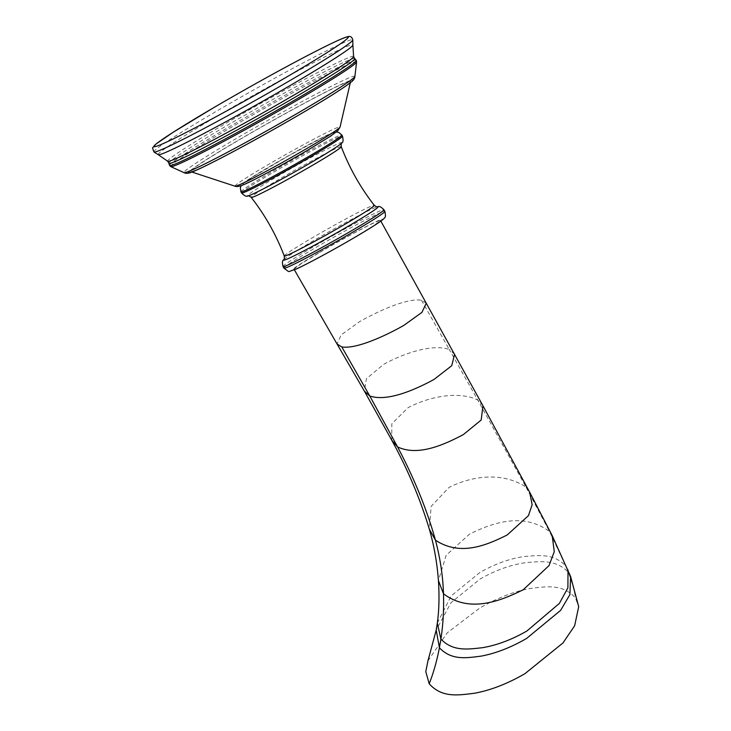 <?xml version="1.0" encoding="UTF-8"?>
<svg xmlns="http://www.w3.org/2000/svg" width="731" height="731" viewBox="0 0 731 731"><rect width="100%" height="100%" fill="white"/><g stroke="black" fill="none" stroke-linecap="round" stroke-linejoin="round"><path stroke-width="0.55" stroke-dasharray="3.65 2.74" d="M354.891 76.417A98.091 4.276 -29.4 0 0 354.9 76.38A98.091 4.276 -29.4 0 0 236.131 138.607A98.091 4.276 150.6 0 0 184.029 172.662L184.038 172.671A98.091 4.276 150.6 0 0 184.057 172.671M350.441 81.607A91.667 4.002 -29.4 0 1 301.656 113.214A91.667 4.002 150.6 0 1 190.809 171.557A91.667 4.002 150.6 0 1 239.466 139.722A91.667 4.002 -29.4 0 1 350.441 81.607L350.277 82.831M306.243 150.897A52.111 2.275 -29.4 0 0 330.403 133.901A52.111 2.275 -29.4 0 0 270.89 165.964A52.111 2.275 -29.4 0 0 246.74 182.96A52.111 2.275 -29.4 0 0 306.243 150.897M377.086 221.466L380.485 220.46L373.578 225.751L354.087 237.648C333.025 250.029 305.86 264.668 297.407 268.176L294.017 269.182L300.916 263.891L320.416 251.994C341.468 239.613 368.634 224.974 377.086 221.466M427.937 660.87L447.235 632.827L479.71 608.064C497.29 597.931 514.176 591.397 530.368 588.464C546.368 586.573 562.578 583.576 575.461 597.995L578.696 606.693M153.93 151.975A114.164 4.98 150.6 0 1 214.576 112.346A114.164 4.98 150.6 0 1 352.799 39.922M158.243 154.68A111.733 4.87 150.6 0 1 217.61 115.909A111.733 4.87 -29.4 0 1 352.881 45.011M353.603 56.534A106.708 4.651 -29.4 0 0 224.417 124.243A106.708 4.651 -29.4 0 0 167.719 161.268M354.654 58.517A106.644 4.651 -29.4 0 0 225.632 126.344A106.644 4.651 -29.4 0 0 168.87 163.196M169.574 165.471A107.128 4.669 150.6 0 1 226.573 128.373A107.128 4.669 150.6 0 1 356.235 60.289M170.789 166.631A106.689 4.651 150.6 0 1 227.432 129.579A106.689 4.651 150.6 0 1 356.6 61.934M189.996 170.88A94.071 4.103 150.6 0 1 238.653 140.069A94.071 4.103 -29.4 0 1 346.074 82.192A94.071 4.103 -29.4 0 1 302.47 112.866M235.099 186.222A60.298 2.632 150.6 0 1 267.053 165.27A60.298 2.632 150.6 0 1 340.043 127.093M307.139 150.522A54.724 2.385 150.6 0 1 244.647 184.185A54.724 2.385 150.6 0 1 270.004 166.339A54.724 2.385 150.6 0 1 332.495 132.676A54.724 2.385 150.6 0 1 307.139 150.522M240.965 191.897A57.895 2.522 150.6 0 1 271.768 171.84A57.895 2.522 150.6 0 1 341.852 135.052M241.577 192.975A57.895 2.522 150.6 0 1 272.38 172.918A57.895 2.522 150.6 0 1 342.464 136.13M341.752 143.002A54.231 2.367 -29.4 0 0 276.263 177.076A54.231 2.367 -29.4 0 0 247.827 195.926M341.258 146.693A51.663 2.257 -29.4 0 0 278.721 179.515A51.663 2.257 -29.4 0 0 251.245 197.425M284.258 256.014A51.663 2.257 150.6 0 1 311.744 238.132A51.663 2.257 150.6 0 1 374.272 205.292M283.765 259.706A54.231 2.367 150.6 0 1 312.457 241.312A54.231 2.367 150.6 0 1 377.689 206.782M283.052 266.587A57.895 2.522 150.6 0 1 313.855 246.53A57.895 2.522 150.6 0 1 383.939 209.742M283.966 268.204A57.895 2.522 150.6 0 1 314.769 248.147A57.895 2.522 150.6 0 1 384.853 211.36M319.575 252.35A52.111 2.275 150.6 0 1 379.078 220.296A52.111 2.275 150.6 0 1 354.928 237.283A52.111 2.275 150.6 0 1 295.415 269.346A52.111 2.275 150.6 0 1 319.575 252.35M426.246 303.219L421.467 300.222C407.542 297.956 380.111 310.108 359.634 321.594L341.267 334.825L337.028 343.981M421.467 300.222L449.236 349.427C431.957 343.616 403.759 353.393 383.693 364.294L366.405 378.713L364.358 391.085M454.572 354.252L449.236 349.427L477.708 399.948C457.414 390.427 427.982 397.189 408.117 407.633L391.834 423.77L391.789 440.263M482.953 405.796L477.708 399.948L525.991 487.12C501.658 471.084 470.901 476.42 449.09 487.367L431.144 506.373L429.335 529.171M529.628 492.137L525.991 487.12L549.557 531.601C524.392 512.769 494.805 521.514 469.494 534.142L446.166 555.249L438.426 580.56M552.17 535.576L549.557 531.601L565.712 565.895C553.531 553.221 538.701 555.322 524.301 556.529C509.699 558.585 494.86 563.93 479.783 572.556L451.137 595.948L437.321 623.077M568.005 569.915L565.712 565.895L568.252 572.236C555.989 559.297 540.785 561.435 525.964 562.632C510.923 564.697 495.618 570.18 480.048 579.062L450.954 602.737L436.206 630.085M570.609 576.54L568.252 572.236C572.035 581.986 574.438 590.575 575.461 597.995M190.809 171.557L191.942 172.05M336.342 132.028L333.51 132.622L323.86 136.944L287.877 156.206L251.784 177.56L243.286 183.444L241.239 185.619M380.842 221.109L380.485 220.46M294.383 269.83L294.017 269.182"/><path stroke-width="1.1" d="M302.689 110.244A98.091 4.276 -29.4 0 0 354.891 76.417L356.6 61.934A106.689 4.651 150.6 0 1 299.811 98.731A106.689 4.651 150.6 0 1 170.789 166.631L184.057 172.671A98.091 4.276 150.6 0 0 302.689 110.244M570.609 576.54L578.696 606.693L574.639 625.773L562.961 642.96L524.94 673.68C507.36 683.814 490.474 690.347 474.282 693.28C458.282 695.172 442.072 698.169 429.188 683.75L425.78 671.615L427.937 660.87L436.206 630.085L439.413 647.776C451.667 660.714 466.616 657.946 481.19 656.118C495.947 653.322 511.088 647.428 526.612 638.437L560.613 610.376L569.897 594.614L570.609 576.54L552.17 535.576L529.628 492.137L482.953 405.796L380.485 220.46M288.882 75.722A111.523 4.861 150.6 0 1 161.524 144.327A111.523 4.861 150.6 0 1 213.214 107.96A111.523 4.861 150.6 0 1 340.573 39.346A111.523 4.861 150.6 0 1 288.882 75.722M292.034 79.341A114.164 4.98 150.6 0 1 153.93 151.975L158.243 154.68A111.733 4.87 150.6 0 0 293.414 83.599A111.733 4.87 -29.4 0 0 352.881 45.011L352.799 39.922A114.164 4.98 150.6 0 1 292.034 79.341M353.603 56.534L354.654 58.517A106.644 4.651 -29.4 0 1 297.983 95.514A106.644 4.651 -29.4 0 1 168.87 163.196L167.719 161.268A106.708 4.651 -29.4 0 0 296.813 93.394A106.708 4.651 -29.4 0 0 353.603 56.534L352.881 45.011M354.654 58.517L356.235 60.289A107.128 4.669 150.6 0 1 299.253 97.406A107.128 4.669 150.6 0 1 169.574 165.471L170.789 166.631M302.47 112.866A94.071 4.103 150.6 0 1 219.108 159.047A94.071 4.103 150.6 0 1 189.996 170.88M350.277 82.831L340.043 127.093A60.298 2.632 150.6 0 1 307.961 147.836A60.298 2.632 150.6 0 1 235.099 186.222L191.942 172.05M251.245 197.425C265.189 215.298 276.19 234.825 284.258 256.014A51.663 2.257 150.6 0 0 346.796 223.193A51.663 2.257 150.6 0 0 374.272 205.292C360.328 187.419 349.327 167.883 341.258 146.693A51.663 2.257 -29.4 0 1 313.773 164.576A51.663 2.257 -29.4 0 1 251.245 197.425C249.17 195.917 248.028 195.415 247.827 195.926C246.585 196.877 244.501 195.89 241.577 192.975A57.895 2.522 150.6 0 0 311.662 156.178A57.895 2.522 150.6 0 0 342.464 136.13L341.852 135.052A57.895 2.522 150.6 0 1 311.05 155.1A57.895 2.522 150.6 0 1 240.965 191.897L240.316 187.885L241.239 185.619M247.827 195.926A54.231 2.367 -29.4 0 0 313.06 161.396A54.231 2.367 -29.4 0 0 341.752 143.002C343.204 142.435 343.442 140.142 342.464 136.13M374.272 205.292C376.346 206.791 377.479 207.293 377.689 206.782A54.231 2.367 150.6 0 1 349.254 225.632A54.231 2.367 150.6 0 1 283.765 259.706C284.304 259.797 284.469 258.564 284.258 256.014M384.853 211.36C385.767 215.444 385.593 217.655 384.323 217.993C384.296 218.752 379.873 222.608 355.01 237.246C333.446 249.911 306.006 264.759 295.872 269.191C286.351 271.923 290.901 273.019 283.966 268.204A57.895 2.522 150.6 0 0 354.051 231.407A57.895 2.522 150.6 0 0 384.853 211.36L383.939 209.742A57.895 2.522 150.6 0 1 353.137 229.79A57.895 2.522 150.6 0 1 283.052 266.587C282.075 262.566 282.312 260.273 283.765 259.706M436.206 630.085L437.321 623.077C439.084 610.394 439.459 596.222 438.426 580.56C437.092 562.779 434.068 545.655 429.335 529.171C420.261 499.063 407.743 469.43 391.789 440.263L364.358 391.085L337.028 343.981L341.788 346.933C355.714 349.199 383.135 337.028 403.613 325.542L421.942 312.365L426.246 303.219M341.788 346.933L369.795 396.01C387.074 401.822 413.929 390.372 433.995 379.462L451.749 365.683L454.572 354.252M364.358 391.085L369.795 396.01L397.582 446.933C417.876 456.455 443.397 445.097 463.262 434.653L481.19 420.014L482.953 405.796M391.789 440.263L397.582 446.933C414.148 478.156 426.776 509.242 435.466 540.191C459.79 556.227 485.421 545.902 507.232 534.946L528.458 515.638L532.15 504.737L529.628 492.137M429.335 529.171L435.466 540.191C440.263 558.393 442.94 576.256 443.489 593.791C468.662 612.624 497.966 602.344 523.277 589.716L549.027 565.602L554.272 551.649L552.17 535.576M438.426 580.56L443.489 593.791C443.973 609.745 443.105 624.841 440.894 639.077C453.065 651.741 467.941 649.274 482.378 647.712C497.025 645.235 511.883 639.643 526.969 630.954L559.425 603.358L567.905 587.761L568.005 569.915M437.321 623.077L440.894 639.077L439.413 647.776C436.791 661.29 433.382 673.278 429.188 683.75M352.799 39.922C351.958 36.742 350.03 35.728 347.015 36.897C342.528 37.966 328.502 44.637 304.928 56.908C275.77 72.25 245.187 89.273 213.169 107.987L172.772 132.521L155.995 144.044L152.505 147.954L153.93 151.975M356.235 60.289L356.6 61.934M168.87 163.196L169.574 165.471M167.719 161.268L158.243 154.68M184.029 172.662C185.427 173.439 187.227 173.521 189.411 172.927C192.408 172.105 199.517 169.099 218.468 159.395C244.264 146.017 272.298 130.493 302.543 112.83C328.438 97.698 345.041 87.126 352.342 81.123C353.978 79.56 354.837 77.979 354.9 76.38M340.043 127.093L337.731 130.767L330.394 136.277L307.258 150.458C282.879 164.804 251.537 181.599 243.222 184.852C239.421 186.432 236.716 186.889 235.099 186.222M341.852 135.052L338.764 132.412L336.342 132.028M241.577 192.975L240.965 191.897M341.258 146.693C341.048 144.144 341.213 142.92 341.752 143.002M383.939 209.742C381.006 206.818 378.923 205.84 377.689 206.782M283.966 268.204L283.052 266.587M337.028 343.981L294.017 269.182"/></g></svg>
